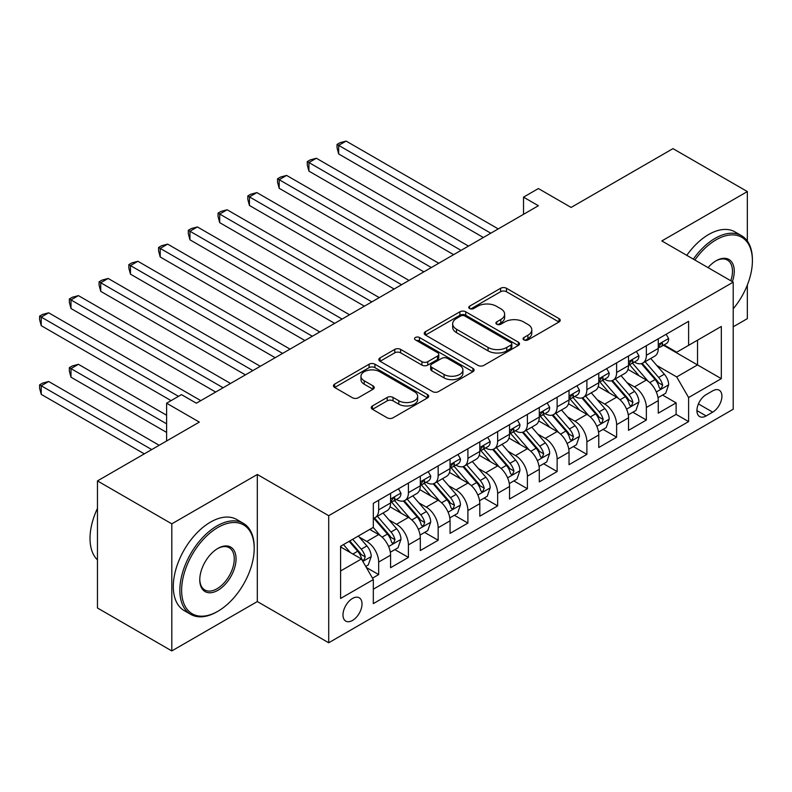 <?xml version="1.0" encoding="UTF-8"?>
<svg xmlns="http://www.w3.org/2000/svg" width="792" height="792" viewBox="0 0 792 792"><rect width="100%" height="100%" fill="white"/><g stroke="black" fill="none" stroke-linecap="round" stroke-linejoin="round"><path stroke-width="1.19" d="M523.908 339.897A2.891 1.673 0 0 0 527.997 339.897L559.013 321.988A4.128 2.386 0 0 0 560.221 320.305A4.128 2.386 0 0 0 559.013 318.612L506.464 288.278A4.128 2.386 0 0 0 500.623 288.278L469.607 306.187A2.891 1.673 0 0 0 468.755 307.365A2.891 1.673 0 0 0 469.607 308.543A2.891 1.673 0 0 0 473.685 308.543L477.705 306.227A13.216 7.633 0 0 1 496.386 306.227L500.772 308.751A13.216 7.633 0 0 1 504.643 314.147A13.216 7.633 0 0 1 500.772 319.542L496.752 321.859A2.891 1.673 0 0 0 495.911 323.037A2.891 1.673 0 0 0 496.752 324.215A2.891 1.673 0 0 0 500.841 324.215L504.86 321.898A13.216 7.633 0 0 1 523.542 321.898L527.918 324.433A13.216 7.633 0 0 1 531.788 329.828A13.216 7.633 0 0 1 527.918 335.214L523.908 337.541A2.891 1.673 0 0 0 523.057 338.719A2.891 1.673 0 0 0 523.908 339.897L523.908 337.541M352.499 620.443A13.464 7.771 120 0 0 361.291 608.583A13.464 7.771 120 0 0 359.231 597.792A13.464 7.771 120 0 0 352.499 598.465A13.464 7.771 120 0 0 343.708 610.325A13.464 7.771 120 0 0 345.767 621.106A13.464 7.771 120 0 0 352.499 620.443M372.458 405.93A4.128 2.386 0 0 0 371.25 407.613A4.128 2.386 0 0 0 372.458 409.296L387.199 417.81A4.128 2.386 0 0 0 393.04 417.81L427.492 397.921A4.128 2.386 0 0 0 428.7 396.238A4.128 2.386 0 0 0 427.492 394.555L374.933 364.211A4.128 2.386 0 0 0 369.102 364.211L334.65 384.1A4.128 2.386 0 0 0 333.442 385.783A4.128 2.386 0 0 0 334.65 387.466L352.46 397.752A4.128 2.386 0 0 0 358.301 397.752L373.042 389.238A4.128 2.386 0 0 0 374.25 387.555A4.128 2.386 0 0 0 373.042 385.872L364.211 380.774A11.048 6.376 0 0 1 360.974 376.259A11.048 6.376 0 0 1 367.795 370.369A11.048 6.376 0 0 1 379.823 371.755L414.424 391.723A11.048 6.376 0 0 1 417.661 396.238A11.048 6.376 0 0 1 410.84 402.128A11.048 6.376 0 0 1 398.802 400.742L393.04 397.416A4.128 2.386 0 0 0 387.199 397.416L372.458 405.93L372.458 409.296M747.341 241.045L747.341 191.565L672.982 148.629L571.111 207.445L538.392 188.555L523.522 197.149L538.392 205.732L196.347 403.207L181.477 394.624L166.607 403.207L166.607 440.986M171.805 523.849L171.805 650.925L257.321 601.554L257.321 474.477L171.805 523.849L97.456 480.912L199.327 422.096L166.607 403.207M257.321 474.477L328.71 515.691L733.214 282.15L733.214 409.226L328.71 642.767L328.71 515.691M747.341 191.565L661.835 240.936L733.214 282.15M477.992 365.389A4.128 2.386 0 0 0 483.833 365.389L518.285 345.5A4.128 2.386 0 0 0 519.493 343.817A4.128 2.386 0 0 0 518.285 342.124L465.736 311.791A4.128 2.386 0 0 0 459.895 311.791L425.443 331.68A4.128 2.386 0 0 0 424.235 333.363A4.128 2.386 0 0 0 425.443 335.046L477.992 365.389M416.533 340.52A2.891 1.673 0 0 1 419.463 340.926L419.463 337.491L472.883 368.339A4.128 2.386 0 0 1 474.101 370.022A4.128 2.386 0 0 1 472.883 371.715L438.441 391.604A4.128 2.386 0 0 1 432.6 391.604L380.051 361.261L380.051 357.885A4.128 2.386 0 0 0 378.833 359.578A4.128 2.386 0 0 0 380.051 361.261M380.051 357.885L394.792 349.381A4.128 2.386 0 0 1 400.633 349.381L421.938 361.677A4.128 2.386 0 0 0 427.779 361.677L437.56 356.034A4.128 2.386 0 0 0 438.768 354.351A4.128 2.386 0 0 0 437.56 352.668L415.374 339.857A2.891 1.673 0 0 1 414.523 338.669A2.891 1.673 0 0 1 416.315 337.135A2.891 1.673 0 0 1 419.463 337.491M171.805 650.925L97.456 607.989L97.456 480.912M733.214 326.799L747.341 318.641L747.341 285.021M372.507 578.15L378.675 574.596L366.33 567.468M359.311 537.134L366.775 541.451A16.83 9.712 60 0 1 378.675 562.053L390.575 555.182L390.575 567.725L408.415 557.419L394.881 549.608M389.05 519.968L396.525 524.274A16.83 9.712 60 0 1 408.415 544.886L420.314 538.016L420.314 550.549L438.164 540.243L424.631 532.432M418.8 502.791L426.264 507.108A16.83 9.712 60 0 1 438.164 527.71L450.054 520.839L450.054 533.382L467.904 523.076L454.37 515.265M448.539 485.625L456.004 489.931A16.83 9.712 60 0 1 467.904 510.543L479.803 503.672L479.803 516.206L497.643 505.9L484.11 498.089M478.279 468.448L485.753 472.755A16.83 9.712 60 0 1 497.643 493.367L509.543 486.496L509.543 499.029L527.393 488.733L513.859 480.912M508.028 451.272L515.493 455.588A16.83 9.712 60 0 1 527.393 476.19L539.293 469.329L539.293 481.863L557.132 471.557L543.599 463.746M537.768 434.105L545.233 438.412A16.83 9.712 60 0 1 557.132 459.023L569.032 452.153L569.032 464.686L586.882 454.39L573.349 446.569M567.518 416.929L574.982 421.245A16.83 9.712 60 0 1 586.882 441.847L598.772 434.976L598.772 447.52L616.621 437.214L603.088 429.403M597.257 399.762L604.722 404.068A16.83 9.712 60 0 1 616.621 424.68L628.521 417.81L628.521 430.343L646.361 420.037L646.361 407.504A16.83 9.712 -120 0 0 634.471 386.902L626.997 382.585M632.828 412.226L646.361 420.037M390.575 555.182A16.83 9.712 -120 0 0 378.675 534.58L369.755 529.432M420.314 538.016A16.83 9.712 -120 0 0 408.415 517.404L390.02 506.791M450.054 520.839A16.83 9.712 -120 0 0 438.164 500.237L419.77 489.614M479.803 503.672A16.83 9.712 -120 0 0 467.904 483.061L449.51 472.448M509.543 486.496A16.83 9.712 -120 0 0 497.643 465.894L479.249 455.271M539.293 469.329A16.83 9.712 -120 0 0 527.393 448.717L508.999 438.095M569.032 452.153A16.83 9.712 -120 0 0 557.132 431.551L538.738 420.928M598.772 434.976A16.83 9.712 -120 0 0 586.882 414.374L568.488 403.752M628.521 417.81A16.83 9.712 -120 0 0 616.621 397.198L598.227 386.585M712.691 390.852L706.147 394.624A13.038 7.524 120 0 0 697.633 406.118A13.038 7.524 120 0 0 699.633 416.562A13.038 7.524 120 0 0 706.147 415.919L712.691 412.147A13.038 7.524 120 0 0 721.215 400.653A13.038 7.524 120 0 0 719.215 390.199A13.038 7.524 120 0 0 712.691 390.852M340.6 570.982L361.419 558.964L373.319 579.576L373.319 603.613L688.604 421.591L688.604 397.544L676.705 376.942L656.746 365.419M373.319 579.576L340.6 598.465L340.6 546.252L373.319 527.363L373.319 503.326L688.604 321.305L688.604 345.342L721.314 326.452L721.314 378.655L688.604 397.544M396.366 499.455L396.525 499.544A16.83 9.712 60 0 0 404.93 500.386L416.83 493.515A16.83 9.712 -120 0 0 420.314 485.813L420.314 476.19M426.106 482.288L426.264 482.377A16.83 9.712 60 0 0 434.679 483.209L446.569 476.338A16.83 9.712 -120 0 0 450.054 468.636L450.054 459.023M455.855 465.112L456.004 465.201A16.83 9.712 60 0 0 464.419 466.033L476.319 459.172A16.83 9.712 -120 0 0 479.803 451.47L479.803 441.847M485.595 447.945L485.753 448.034A16.83 9.712 60 0 0 494.158 448.866L506.058 441.995A16.83 9.712 -120 0 0 509.543 434.293L509.543 424.68M515.335 430.769L515.493 430.858A16.83 9.712 60 0 0 523.908 431.69L535.808 424.819A16.83 9.712 -120 0 0 539.293 417.117L539.293 407.504M545.084 413.592L545.233 413.691A16.83 9.712 60 0 0 553.648 414.523L565.547 407.652A16.83 9.712 -120 0 0 569.032 399.95L569.032 390.337M574.824 396.426L574.982 396.515A16.83 9.712 60 0 0 583.397 397.346L595.287 390.476A16.83 9.712 -120 0 0 598.772 382.774L598.772 373.161M604.573 379.249L604.722 379.338A16.83 9.712 60 0 0 613.137 380.18L625.037 373.309A16.83 9.712 -120 0 0 628.521 365.607L628.521 355.984M373.319 589.189L676.111 414.374L676.111 402.871L658.261 413.177L658.261 400.633A16.83 9.712 -120 0 0 646.361 380.031L627.967 369.409M634.313 362.083L634.471 362.172A16.83 9.712 -120 0 0 642.876 363.003A16.83 9.712 -120 0 0 646.361 355.301L646.361 345.688M642.876 363.003L654.776 356.133A16.83 9.712 -120 0 0 658.261 348.43L658.261 338.818M378.675 500.237L378.675 509.85A16.83 9.712 60 0 1 375.19 517.552A16.83 9.712 60 0 1 373.319 518.235M375.19 517.552L387.09 510.682A16.83 9.712 -120 0 0 390.575 502.979L390.575 493.367M408.415 483.061L408.415 492.683A16.83 9.712 60 0 1 404.93 500.386M438.164 465.894L438.164 475.507A16.83 9.712 60 0 1 434.679 483.209M467.904 448.717L467.904 458.33A16.83 9.712 60 0 1 464.419 466.033M497.643 431.541L497.643 441.164A16.83 9.712 60 0 1 494.158 448.866M527.393 414.374L527.393 423.987A16.83 9.712 60 0 1 523.908 431.69M557.132 397.198L557.132 406.821A16.83 9.712 60 0 1 553.648 414.523M586.882 380.031L586.882 389.644A16.83 9.712 60 0 1 583.397 397.346M616.621 362.855L616.621 372.478A16.83 9.712 60 0 1 613.137 380.18M616.621 424.68L616.621 437.214M586.882 441.847L586.882 454.39M557.132 459.023L557.132 471.557M527.393 476.19L527.393 488.733M497.643 493.367L497.643 505.9M467.904 510.543L467.904 523.076M438.164 527.71L438.164 540.243M408.415 544.886L408.415 557.419M378.675 562.053L378.675 574.596M361.419 558.964L340.6 546.945M676.705 376.942L697.524 364.914L697.524 340.194L721.314 326.452M663.458 345.253L721.314 378.655M664.052 344.906L676.705 352.212L688.604 345.342M257.321 601.554L328.71 642.767M523.522 197.149L523.522 214.315M662.577 395.06L676.111 402.871M676.111 414.374L688.604 421.591M525.056 340.303L527.918 338.649A13.216 7.633 0 0 0 531.788 333.264L531.788 329.828M504.643 314.147L504.643 317.582A13.216 7.633 0 0 1 500.772 322.978L497.911 324.631M558.954 322.017L506.464 291.713A4.128 2.386 0 0 0 500.623 291.713L470.755 308.949M518.235 345.53L465.736 315.226A4.128 2.386 0 0 0 459.895 315.226L425.502 335.085M510.988 344.995A2.891 1.673 0 0 0 511.83 343.817A2.891 1.673 0 0 0 510.988 342.639L464.855 315.998A2.891 1.673 0 0 0 460.776 315.998L456.538 318.443A13.216 7.633 0 0 0 452.668 323.839A13.216 7.633 0 0 0 456.538 329.234L488.07 347.44A13.216 7.633 0 0 0 506.751 347.44L510.988 344.995L510.988 348.43A2.891 1.673 0 0 0 511.83 347.252L511.83 343.817M452.668 323.839L452.668 327.274A13.216 7.633 0 0 0 456.538 332.67L456.538 329.234M510.988 348.43L506.751 350.876A13.216 7.633 0 0 1 488.07 350.876L456.538 332.67M380.101 361.291L394.792 352.816L394.792 349.381M438.768 354.351L438.768 357.786A4.128 2.386 0 0 1 437.56 359.469L427.779 365.112A4.128 2.386 0 0 1 421.938 365.112L400.633 352.816A4.128 2.386 0 0 0 394.792 352.816M419.463 340.926L472.834 371.745M444.055 374.448A11.048 6.376 0 0 0 456.093 375.834A11.048 6.376 0 0 0 462.914 369.943A11.048 6.376 0 0 0 459.677 365.429L447.49 358.39A4.128 2.386 0 0 0 441.649 358.39L431.868 364.043A4.128 2.386 0 0 0 430.66 365.726A4.128 2.386 0 0 0 431.868 367.409L444.055 374.448L444.055 377.883A11.048 6.376 0 0 0 456.093 379.269A11.048 6.376 0 0 0 462.914 373.378L462.914 369.943M430.66 365.726L430.66 369.161A4.128 2.386 0 0 0 431.868 370.844L431.868 367.409M444.055 377.883L431.868 370.844M417.661 396.238L417.661 399.673A11.048 6.376 0 0 1 410.84 405.563A11.048 6.376 0 0 1 398.802 404.177L393.04 400.851A4.128 2.386 0 0 0 387.199 400.851L372.507 409.335M360.974 376.259L360.974 379.695A11.048 6.376 0 0 0 364.211 384.209L364.211 380.774M372.983 389.268L364.211 384.209M427.433 397.95L374.933 367.646A4.128 2.386 0 0 0 369.102 367.646L334.699 387.506M658.013 397.693L665.696 393.248L668.676 384.665A11.147 6.435 -120 0 0 664.33 374.2L650.737 358.469M648.014 381.12L632.481 363.132M639.184 375.883L630.165 365.449A26.71 15.424 -120 0 0 629.333 364.518M338.669 222.651L423.878 271.844L279.18 188.298L279.18 179.715L286.615 175.418L438.758 263.261M641.362 363.607L655.113 379.526A11.147 6.435 60 0 1 659.083 387.199L659.894 388.525L661.399 388.308L662.657 385.14A11.147 6.435 -120 0 0 658.677 377.467L645.094 361.726M642.173 363.35L656.944 380.447A5.683 3.277 60 0 1 658.37 382.675L662.657 385.14M666.141 334.264L668.676 338.639A11.147 6.435 60 0 1 666.359 343.579L660.716 346.837A11.147 6.435 -120 0 0 662.657 344.272L662.419 343.282L661.023 343.56L659.083 346.332A11.147 6.435 60 0 1 658.261 347.916M490.802 233.204L338.669 145.372L346.104 141.075L498.247 228.918M658.637 347.361L658.677 347.361A11.147 6.435 -120 0 0 660.716 346.837M483.368 237.501L338.669 153.955L338.669 145.372L337.036 144.431L340.006 142.709L346.104 141.075M338.669 153.955L337.036 147.856L337.036 144.431M733.214 308.801A51.322 29.631 120 0 0 752.4 260.766A51.322 29.631 120 0 0 716.116 239.818A51.322 29.631 120 0 0 694.871 260.014M693.337 259.123A52.579 30.353 -60 0 1 715.226 238.273A52.579 30.353 -60 0 1 741.51 235.669A52.579 30.353 -60 0 1 752.4 259.736L752.4 260.766M708.048 267.617A25.661 14.81 -60 0 1 716.116 260.766L716.116 260.766A25.661 14.81 -60 0 1 732.362 281.655M686.793 255.351A52.579 30.353 -60 0 1 708.682 234.491A52.579 30.353 -60 0 1 734.966 231.888L741.51 235.669M730.808 280.754A24.394 14.088 120 0 0 727.422 260.073A24.394 14.088 120 0 0 715.661 261.033M217.018 611.771L217.909 611.256A51.322 29.631 120 0 0 254.202 548.401A51.322 29.631 120 0 0 217.909 527.452A51.322 29.631 120 0 0 181.625 590.307A51.322 29.631 120 0 0 217.909 611.256L217.018 611.771A52.579 30.353 -60 0 1 190.733 614.374A52.579 30.353 -60 0 1 182.675 572.24A52.579 30.353 -60 0 1 217.018 525.908A52.579 30.353 -60 0 1 243.312 523.304A52.579 30.353 -60 0 1 254.202 547.371L254.202 548.401M217.909 590.307A25.661 14.81 -60 0 1 199.772 579.823A25.661 14.81 -60 0 1 217.909 548.401L217.909 548.401A25.661 14.81 -60 0 1 236.056 558.875A25.661 14.81 -60 0 1 217.909 590.307M199.772 579.298A24.394 14.088 120 0 0 204.821 589.971A24.394 14.088 120 0 0 217.018 588.753A24.394 14.088 120 0 0 232.957 567.26A24.394 14.088 120 0 0 229.215 547.708A24.394 14.088 120 0 0 217.463 548.668M190.733 614.374L184.19 610.592A52.579 30.353 -60 0 1 176.131 568.458A52.579 30.353 -60 0 1 210.474 522.126A52.579 30.353 -60 0 1 236.768 519.522L243.312 523.304M97.456 559.904A52.579 30.353 -60 0 1 97.456 508.395M628.264 414.86L635.956 410.424L638.926 401.841A11.147 6.435 -120 0 0 634.59 391.377L620.997 375.636M618.275 398.287L602.742 380.308M609.434 393.05L600.425 382.615A26.71 15.424 -120 0 0 599.593 381.685M308.93 239.818L394.139 289.021L249.44 205.475L249.44 196.891L256.875 192.595L409.009 280.427M611.622 380.784L625.363 396.693A11.147 6.435 60 0 1 629.343 404.375L630.155 405.692L631.66 405.484L632.907 402.316A11.147 6.435 -120 0 0 628.937 394.634L615.344 378.903M612.434 380.516L627.195 397.624A5.683 3.277 60 0 1 628.63 399.841L632.907 402.316M598.524 432.036L606.207 427.601L609.187 419.008A11.147 6.435 -120 0 0 604.841 408.543L591.258 392.812M588.535 415.463L573.002 397.475M579.694 410.226L570.676 399.792A26.71 15.424 -120 0 0 569.854 398.861M279.18 256.994L364.399 306.187L219.701 222.651L219.701 214.058L227.136 209.771L379.269 297.604M581.882 397.95L595.624 413.87A11.147 6.435 60 0 1 599.593 421.542L600.405 422.869L601.91 422.651L603.167 419.483A11.147 6.435 -120 0 0 599.188 411.81L585.605 396.069M582.684 397.693L597.455 414.79A5.683 3.277 60 0 1 598.891 417.018L603.167 419.483M568.785 449.203L576.467 444.767L579.437 436.184A11.147 6.435 -120 0 0 575.101 425.72L561.508 409.979M558.786 432.63L543.253 414.652M549.945 427.393L540.936 416.958A26.71 15.424 -120 0 0 540.104 416.028M249.44 274.161L334.65 323.364L189.951 239.818L189.951 231.234L197.386 226.938L349.529 314.77M552.133 415.127L565.884 431.036A11.147 6.435 60 0 1 569.854 438.718L570.666 440.035L572.171 439.827L573.428 436.659A11.147 6.435 -120 0 0 569.448 428.977L555.855 413.246M552.945 414.869L567.716 431.967A5.683 3.277 60 0 1 569.141 434.184L573.428 436.659M539.035 466.379L546.727 461.944L549.697 453.351A11.147 6.435 -120 0 0 545.361 442.886L531.769 427.155M529.046 449.807L513.513 431.828M520.205 444.569L511.187 434.135A26.71 15.424 -120 0 0 510.365 433.204M219.701 291.337L304.91 340.53L160.212 256.994L160.212 248.401L167.647 244.114L319.78 331.947M522.393 432.293L536.135 448.213A11.147 6.435 60 0 1 540.114 455.895L540.926 457.212L542.431 457.004L543.678 453.826A11.147 6.435 -120 0 0 539.708 446.153L526.116 430.412M523.195 432.036L537.966 449.133A5.683 3.277 60 0 1 539.402 451.361L543.678 453.826M636.402 351.44L638.926 355.816A11.147 6.435 60 0 1 636.619 360.746L630.967 364.013A11.147 6.435 -120 0 0 632.907 361.439L632.679 360.449L631.283 360.736L629.343 363.508A11.147 6.435 60 0 1 628.521 365.092M461.063 250.381L308.93 162.548L316.364 158.251L468.498 246.084M628.888 364.528L628.937 364.528A11.147 6.435 -120 0 0 630.967 364.013M453.628 254.668L308.93 171.131L308.93 162.548L307.286 161.598L310.266 159.885L316.364 158.251M308.93 171.131L307.286 165.033L307.286 161.598M606.662 368.607L609.187 372.992A11.147 6.435 60 0 1 606.88 377.923L601.227 381.18A11.147 6.435 -120 0 0 603.167 378.616L602.93 377.626L601.534 377.903L599.593 380.675A11.147 6.435 60 0 1 598.772 382.259M431.323 267.548L277.547 178.774L280.517 177.052L286.615 175.418M599.148 381.704L599.188 381.704A11.147 6.435 -120 0 0 601.227 381.18M279.18 188.298L277.547 182.21L277.547 178.774M576.913 385.783L579.437 390.159A11.147 6.435 60 0 1 577.13 395.089L571.477 398.356A11.147 6.435 -120 0 0 573.428 395.792L573.19 394.802L571.794 395.079L569.854 397.851A11.147 6.435 60 0 1 569.032 399.435M401.574 284.724L247.807 195.941L250.777 194.228L256.875 192.595M569.408 398.881L569.448 398.881A11.147 6.435 -120 0 0 571.477 398.356M249.44 205.475L247.807 199.376L247.807 195.941M547.173 402.95L549.697 407.335A11.147 6.435 60 0 1 547.391 412.266L541.738 415.523A11.147 6.435 -120 0 0 543.678 412.959L543.441 411.969L542.055 412.246L540.114 415.018A11.147 6.435 60 0 1 539.293 416.602M371.834 301.891L218.057 213.117L221.037 211.395L227.136 209.771M539.659 416.048L539.708 416.048A11.147 6.435 -120 0 0 541.738 415.523M219.701 222.651L218.057 216.553L218.057 213.117M509.296 483.556L516.978 479.111L519.958 470.527A11.147 6.435 -120 0 0 515.612 460.063L502.019 444.322M499.297 466.983L483.773 448.995M490.466 461.746L481.447 451.301A26.71 15.424 -120 0 0 480.615 450.371M189.951 308.504L275.171 357.707L130.462 274.161L130.462 265.577L137.897 261.281L290.04 349.123M492.644 449.47L506.395 465.379A11.147 6.435 60 0 1 510.365 473.062L511.177 474.388L512.681 474.17L513.939 471.002A11.147 6.435 -120 0 0 509.959 463.32L496.376 447.589M493.456 449.212L508.226 466.31A5.683 3.277 60 0 1 509.652 468.527L513.939 471.002M517.423 420.126L519.958 424.502A11.147 6.435 60 0 1 517.651 429.432L511.998 432.699A11.147 6.435 -120 0 0 513.939 430.135L513.701 429.145L512.305 429.422L510.365 432.194A11.147 6.435 60 0 1 509.543 433.778M342.094 319.067L188.318 230.284L191.288 228.571L197.386 226.938M509.919 433.224L509.959 433.224A11.147 6.435 -120 0 0 511.998 432.699M189.951 239.818L188.318 233.719L188.318 230.284M479.556 500.722L487.238 496.287L490.208 487.704A11.147 6.435 -120 0 0 485.872 477.23L472.279 461.498M469.557 484.15L454.024 466.171M460.716 478.913L451.707 468.478A26.71 15.424 -120 0 0 450.876 467.547M160.212 325.68L245.421 374.873L100.723 291.337L100.723 282.744L108.157 278.457L260.291 366.29M462.904 466.646L476.645 482.556A11.147 6.435 60 0 1 480.625 490.238L481.437 491.555L482.942 491.347L484.189 488.179A11.147 6.435 -120 0 0 480.219 480.497L466.627 464.765M463.716 466.379L478.487 483.486A5.683 3.277 60 0 1 479.912 485.704L484.189 488.179M487.684 437.303L490.208 441.679A11.147 6.435 60 0 1 487.902 446.609L482.249 449.876A11.147 6.435 -120 0 0 484.189 447.302L483.962 446.312L482.566 446.589L480.625 449.361A11.147 6.435 60 0 1 479.803 450.955M312.345 336.244L158.578 247.46L161.548 245.738L167.647 244.114M480.17 450.391L480.219 450.391A11.147 6.435 -120 0 0 482.249 449.876M160.212 256.994L158.578 250.896L158.578 247.46M449.807 517.899L457.499 513.454L460.469 504.87A11.147 6.435 -120 0 0 456.123 494.406L442.54 478.675M439.817 501.326L424.284 483.338M430.977 496.089L421.958 485.654A26.71 15.424 -120 0 0 421.136 484.724M130.462 342.857L215.681 392.05L70.983 308.504L70.983 299.921L78.418 295.624L230.551 383.467M433.165 483.813L446.906 499.732A11.147 6.435 60 0 1 450.876 507.405L451.688 508.731L453.202 508.513L454.45 505.345A11.147 6.435 -120 0 0 450.48 497.663L436.887 481.932M433.966 483.556L448.737 500.653A5.683 3.277 60 0 1 450.173 502.87L454.45 505.345M457.944 454.469L460.469 458.845A11.147 6.435 60 0 1 458.162 463.785L452.509 467.042A11.147 6.435 -120 0 0 454.45 464.478L454.212 463.488L452.826 463.765L450.876 466.538A11.147 6.435 60 0 1 450.054 468.122M282.605 353.41L128.829 264.637L131.809 262.914L137.897 261.281M450.43 467.567L450.48 467.567A11.147 6.435 -120 0 0 452.509 467.042M130.462 274.161L128.829 268.062L128.829 264.637M420.067 535.065L427.749 530.63L430.719 522.047A11.147 6.435 -120 0 0 426.383 511.573L412.79 495.841M410.068 518.493L394.535 500.514M401.227 513.256L392.218 502.821A26.71 15.424 -120 0 0 391.387 501.89M100.723 360.023L171.062 400.633L41.233 325.68L41.233 317.097L48.668 312.8L200.812 400.633M403.415 500.99L417.166 516.899A11.147 6.435 60 0 1 421.136 524.581L421.948 525.898L423.453 525.69L424.71 522.522A11.147 6.435 -120 0 0 420.73 514.84L407.137 499.108M404.227 500.722L418.998 517.829A5.683 3.277 60 0 1 420.423 520.047L424.71 522.522M428.195 471.646L430.719 476.022A11.147 6.435 60 0 1 428.413 480.952L422.77 484.219A11.147 6.435 -120 0 0 424.71 481.645L424.472 480.655L423.077 480.932L421.136 483.704A11.147 6.435 60 0 1 420.314 485.298M252.856 370.587L99.089 281.803L102.059 280.091L108.157 278.457M420.691 484.734L420.73 484.734A11.147 6.435 -120 0 0 422.77 484.219M100.723 291.337L99.089 285.239L99.089 281.803M390.317 552.242L398.01 547.807L400.98 539.213A11.147 6.435 -120 0 0 396.643 528.749L383.051 513.018M380.328 535.669L373.21 527.432M371.488 530.432L370.329 529.096M166.607 415.236L78.418 364.32L70.983 368.607L70.983 377.2L166.607 432.402M373.675 518.156L387.417 534.075A11.147 6.435 60 0 1 391.397 541.748L392.208 543.074L393.713 542.857L394.96 539.689A11.147 6.435 -120 0 0 390.991 532.016L377.398 516.275M374.487 517.899L389.248 534.996A5.683 3.277 60 0 1 390.684 537.223L394.96 539.689M70.983 377.2L69.34 371.102L69.34 367.666L166.607 423.819M69.34 367.666L72.319 365.953L78.418 364.32M365.736 566.438L368.26 564.973L371.24 556.39A11.147 6.435 -120 0 0 366.894 545.926L358.34 536.016M350.351 552.578L343.471 544.599M341.748 547.599L340.6 546.282M159.162 445.282L48.668 381.487L41.233 385.783L41.233 394.367L144.292 453.865M349.123 541.342L357.677 551.242A11.147 6.435 60 0 1 361.647 558.924L362.459 560.241L363.964 560.033L365.221 556.865A11.147 6.435 -120 0 0 361.241 549.183L352.688 539.283M349.807 540.936L359.509 552.173A5.683 3.277 60 0 1 360.944 554.39L365.221 556.865M41.233 394.367L39.6 388.268L39.6 384.843L151.727 449.579M39.6 384.843L42.57 383.12L48.668 381.487M398.455 488.812L400.98 493.188A11.147 6.435 60 0 1 398.673 498.128L393.02 501.385A11.147 6.435 -120 0 0 394.96 498.821L394.733 497.831L393.337 498.109L391.397 500.881A11.147 6.435 60 0 1 390.575 502.465M223.116 387.753L69.34 298.98L72.319 297.257L78.418 295.624M390.941 501.91L390.991 501.91A11.147 6.435 -120 0 0 393.02 501.385M70.983 308.504L69.34 302.415L69.34 298.98M178.497 396.346L39.6 316.147L42.57 314.434L48.668 312.8M41.233 325.68L39.6 319.582L39.6 316.147M366.775 541.451L378.675 534.58M396.525 524.274L408.415 517.404M426.264 507.108L438.164 500.237M456.004 489.931L467.904 483.061M485.753 472.755L497.643 465.894M515.493 455.588L527.393 448.717M545.233 438.412L557.132 431.551M574.982 421.245L586.882 414.374M604.722 404.068L616.621 397.198M634.471 386.902L646.361 380.031M646.361 355.301L658.261 348.43M378.675 509.85L390.575 502.979M408.415 492.683L420.314 485.813M438.164 475.507L450.054 468.636M467.904 458.33L479.803 451.47M497.643 441.164L509.543 434.293M527.393 423.987L539.293 417.117M557.132 406.821L569.032 399.95M586.882 389.644L598.772 382.774M616.621 372.478L628.521 365.607M646.361 407.504L658.261 400.633M698.425 403.91L712.691 412.147M696.93 410.593L706.147 415.919M527.918 338.649L527.918 335.214M496.752 324.215L496.752 321.859M500.772 322.978L500.772 319.542M469.607 308.543L469.607 306.187M500.623 291.713L500.623 288.278M506.464 291.713L506.464 288.278M559.013 321.988L559.013 318.612M425.443 335.046L425.443 331.68M459.895 315.226L459.895 311.791M465.736 315.226L465.736 311.791M518.285 345.5L518.285 342.124M488.07 350.876L488.07 347.44M506.751 350.876L506.751 347.44M400.633 352.816L400.633 349.381M421.938 365.112L421.938 361.677M427.779 365.112L427.779 361.677M437.56 359.469L437.56 356.034M472.883 371.715L472.883 368.339M387.199 400.851L387.199 397.416M393.04 400.851L393.04 397.416M398.802 404.177L398.802 400.742M373.042 389.238L373.042 385.872M334.65 387.466L334.65 384.1M369.102 367.646L369.102 364.211M374.933 367.646L374.933 364.211M427.492 397.921L427.492 394.555M656.311 391.971L668.596 384.882M658.677 377.467L664.33 374.2M649.796 382.595L655.113 379.526M668.596 338.511L658.261 344.48M661.211 343.441L662.657 344.272M626.571 409.147L638.857 402.049M628.937 394.634L634.59 391.377M620.047 399.762L625.363 396.693M596.822 426.314L609.107 419.225M599.188 411.81L604.841 408.543M590.307 416.938L595.624 413.87M567.082 443.49L579.368 436.402M569.448 428.977L575.101 425.72M560.568 434.105L565.884 431.036M537.342 460.667L549.628 453.568M539.708 446.153L545.361 442.886M530.818 451.282L536.135 448.213M638.857 355.687L628.521 361.657M631.471 360.608L632.907 361.439M609.107 372.864L598.772 378.823M601.732 377.784L603.167 378.616M579.368 390.03L569.032 396M571.982 394.96L573.428 395.792M549.628 407.207L539.293 413.177M542.243 412.127L543.678 412.959M507.593 477.833L519.879 470.745M509.959 463.32L515.612 460.063M501.079 468.458L506.395 465.379M519.879 424.373L509.543 430.343M512.493 429.304L513.939 430.135M477.853 495.01L490.139 487.912M480.219 480.497L485.872 477.23M471.329 485.625L476.645 482.556M490.139 441.55L479.803 447.52M482.754 446.47L484.189 447.302M448.104 512.177L460.39 505.088M450.48 497.663L456.123 494.406M441.589 502.801L446.906 499.732M460.39 458.716L450.054 464.686M453.014 463.647L454.45 464.478M418.364 529.353L430.65 522.255M420.73 514.84L426.383 511.573M411.85 519.968L417.166 516.899M430.65 475.893L420.314 481.863M423.265 480.813L424.71 481.645M388.625 546.52L400.91 539.431M390.991 532.016L396.643 528.749M382.1 537.144L387.417 534.075M362.835 561.409L371.161 556.608M361.241 549.183L366.894 545.926M352.866 554.024L357.677 551.242M400.91 493.07L390.575 499.029M393.525 497.99L394.96 498.821"/></g></svg>
